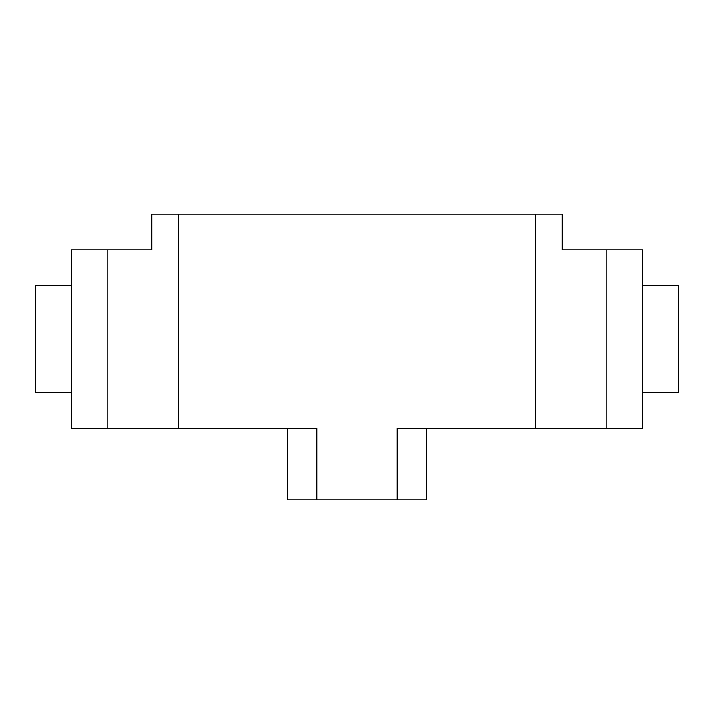 <?xml version="1.0" encoding="UTF-8"?>
<svg xmlns="http://www.w3.org/2000/svg" width="714" height="714" viewBox="0 0 714 714"><rect width="100%" height="100%" fill="white"/><g stroke="black" fill="none" stroke-linecap="round" stroke-linejoin="round"><path stroke-width="1.07" d="M606.9 428.4L642.6 428.4L642.6 249.9L606.9 249.9L606.9 428.4L397.162 428.4L397.162 499.8L426.169 499.8L426.169 428.4M535.5 428.4L535.5 214.2L151.725 214.2L151.725 249.9L71.4 249.9L71.4 428.4L316.837 428.4L316.837 499.8L397.162 499.8M535.5 214.2L562.275 214.2L562.275 249.9L606.9 249.9M642.6 285.6L678.3 285.6L678.3 392.7L642.6 392.7M316.837 499.8L287.831 499.8L287.831 428.4M178.5 428.4L178.5 214.2M107.1 428.4L107.1 249.9M71.4 392.7L35.7 392.7L35.7 285.6L71.4 285.6"/></g></svg>

